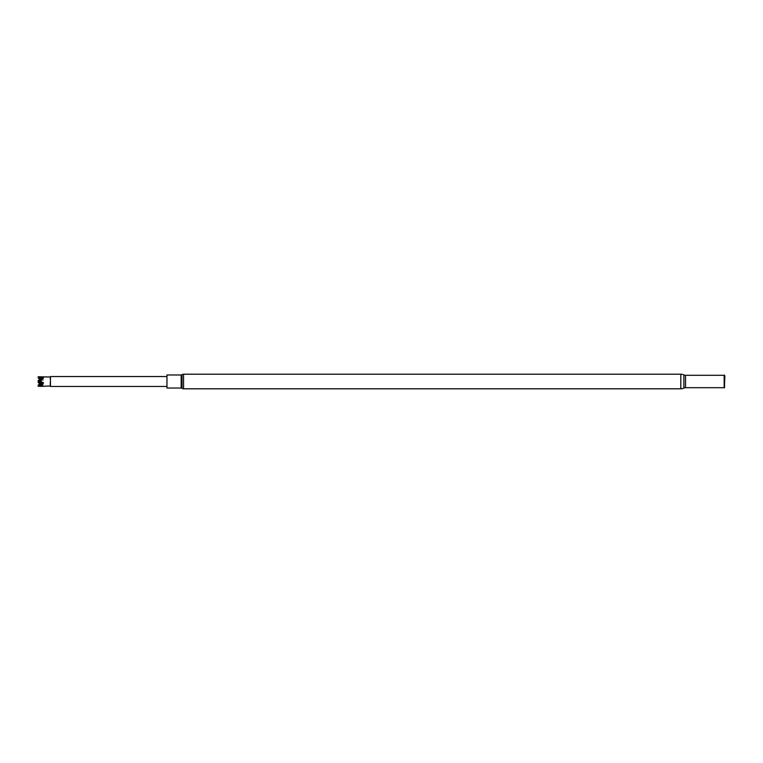 <?xml version="1.0" encoding="UTF-8"?>
<svg xmlns="http://www.w3.org/2000/svg" width="763" height="763" viewBox="0 0 763 763"><rect width="100%" height="100%" fill="white"/><g stroke="black" fill="none" stroke-linecap="round" stroke-linejoin="round"><path stroke-width="0.57" stroke-dasharray="3.81 2.86" d="M166.963 386.469L166.963 376.531L166.963 386.469M166.963 374.976L166.963 388.024M724.373 387.89L724.373 375.11M724.85 387.07L724.85 375.93M49.986 386.002L49.986 376.998M38.15 386.145L43.501 384.848L41.479 383.093L40.363 380.584L38.799 381.948M39.552 383.331L43.501 384.848M38.15 382.578L43.501 380.241L40.22 380.241L39.304 378.858M41.393 376.655L43.501 376.893L38.15 377.838L43.501 380.241M39.552 378.458L41.479 380.241L38.15 382.53M39.81 383.264L41.479 382.864L40.363 380.584M43.348 384.485L41.479 382.864L38.15 386.173M43.348 379.774L40.363 379.774M39.552 376.636L41.479 378.41L40.363 380.68L39.743 379.612M43.348 376.788L41.479 378.41L40.363 380.68M40.325 385.649L41.479 384.59L40.134 382.711M43.195 386.078L40.363 382.32M39.304 384.142L38.636 385.305M38.15 381.424L40.22 381.786M38.15 381.443L40.22 380.537M43.501 376.893L41.479 378.648L38.808 378M38.799 381.052L40.22 380.241M39.142 381.357L40.22 381.214M39.552 379.669L41.479 380.136L40.363 382.416M43.348 378.515L41.479 379.907L40.277 382.339M42.947 378.629L41.479 379.907L40.792 379.268M43.501 386.107L41.479 384.352L38.15 385.162M50.463 386.469L50.463 376.531M182.004 374.7L182.004 388.3M181.174 374.976L181.174 388.024M723.925 387.699L723.925 375.301M724.154 387.766L724.154 375.234M683.886 388.081L683.886 374.919M685.546 387.699L685.546 375.301M183.54 374.204L183.54 388.796M680.806 388.796L680.806 374.204"/><path stroke-width="1.14" d="M50.463 386.469L50.463 376.531L50.463 386.469L166.963 386.469M50.463 376.531L166.963 376.531M49.986 376.998L38.15 376.76L43.501 378.152L42.947 378.629M49.986 386.002L41.393 386.345L43.501 386.107L38.15 385.201L43.348 383.226L43.501 382.759L38.15 380.422L43.501 378.152M182.004 388.3A2.604 2.604 0 0 0 183.54 388.796L183.54 374.204A2.604 2.604 0 0 0 182.004 374.7A1.421 1.421 0 0 1 181.174 374.976L166.963 374.976L166.963 388.024L181.174 388.024A1.421 1.421 0 0 1 182.004 388.3L182.004 374.7M724.85 375.93L724.373 387.89L724.373 375.11L724.85 375.93M724.373 375.11L724.373 387.89M724.154 375.234L724.154 387.766M723.925 375.301L685.546 375.301L685.546 387.699L723.925 387.699M685.546 375.301A3.786 3.786 0 0 1 683.886 374.919L683.886 388.081A3.786 3.786 0 0 1 685.546 387.699M183.54 388.796L680.806 388.796A7.048 7.048 0 0 0 683.886 388.081M183.54 374.204L680.806 374.204A7.048 7.048 0 0 1 683.886 374.919M38.636 385.305L38.15 386.24L41.393 386.345M38.799 381.948L38.15 382.578L39.743 383.388M38.636 377.695L38.15 377.857L39.304 378.858M38.15 385.162L40.363 383.226L38.15 381.576L38.799 381.052M39.743 379.612L38.15 376.769M39.552 386.364L40.325 385.649M40.134 382.711L39.304 384.142M38.808 378L38.15 377.838M38.15 381.481L39.142 381.357M39.552 384.542L41.479 382.759L38.15 380.489L40.363 382.416L38.15 381.557M40.792 379.268L38.15 376.827M43.348 383.226L40.363 383.226M43.501 382.759L40.22 382.759M181.174 388.024L181.174 374.976M680.806 374.204L680.806 388.796"/></g></svg>
